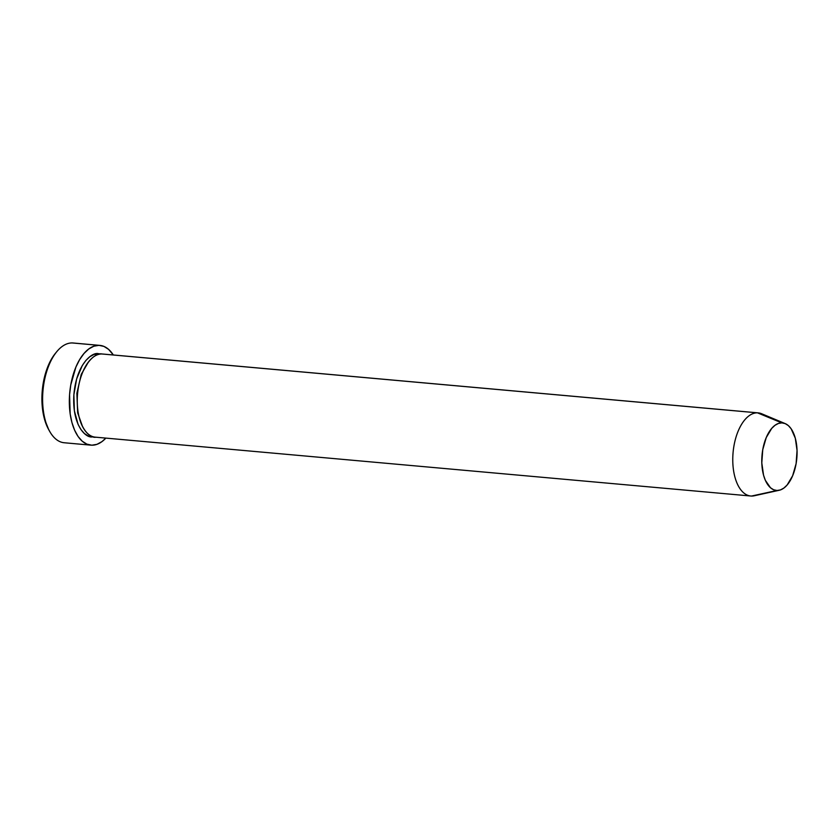 <?xml version="1.0" encoding="UTF-8"?>
<svg xmlns="http://www.w3.org/2000/svg" width="839" height="839" viewBox="0 0 839 839"><rect width="100%" height="100%" fill="white"/><g stroke="black" fill="none" stroke-linecap="round" stroke-linejoin="round"><path stroke-width="1.26" d="M99.872 345.395A50.078 25.789 -84.9 0 1 113.328 354.981L108.588 349.36L103.942 346.413L98.971 345.343L93.863 346.192L88.819 348.93L84.026 353.45L79.663 359.574L75.909 367.062L70.759 384.975L69.564 394.708L70.161 413.858L71.934 422.541L74.608 430.176L78.069 436.469L82.212 441.178L86.847 444.125L91.818 445.194L96.925 444.345L101.97 441.618L105.861 438.115A50.078 25.789 -84.9 0 1 91.818 445.194A50.078 25.789 -84.9 0 1 90.916 445.152A50.078 25.789 -84.9 0 1 69.637 393.837A50.078 25.789 -84.9 0 1 98.971 345.343L72.259 342.952L98.971 345.343A50.078 25.789 -84.9 0 1 99.872 345.395L73.15 342.994A50.078 25.789 95.1 0 0 72.259 342.952A50.078 25.789 -84.9 0 1 74.052 343.109M92.458 436.553A2.087 1.783 -88.7 0 0 92.416 436.878C85.998 438.409 71.955 425.604 73.874 394.802C76.37 364.011 92.206 351.856 98.383 353.67A2.087 1.783 -88.7 0 0 98.446 354.446A2.087 1.783 91.3 0 1 98.383 353.67L100.9 354.016L94.125 354.373L89.92 356.659L85.914 360.413L82.285 365.521L76.653 378.913L73.874 394.802L74.367 410.764L78.069 424.356L80.964 429.599L84.403 433.532L88.273 435.986L92.416 436.878A2.087 1.783 91.3 0 1 92.458 436.553M88.431 362.018L81.247 374.351L76.873 393.229L77.649 412.872L82.621 426.747L77.649 412.872L76.873 393.229L81.247 374.351L88.431 362.018M785.21 423.611L781.854 422.887L778.393 423.464L774.974 425.31L771.723 428.372L766.238 437.591L762.745 449.714L761.802 462.908L763.542 475.147L765.346 480.317L770.496 487.774L773.642 489.766L777.008 490.49L780.459 489.913L783.878 488.057L787.129 485.005L792.624 475.786L796.106 463.652L797.05 450.47L795.309 438.22L791.156 428.792L788.356 425.604L785.21 423.611A33.906 17.462 -84.9 0 1 796.819 458.251A33.906 17.462 -84.9 0 1 779.232 490.27A33.906 17.462 -84.9 0 1 777.008 490.49L751.503 496.048A41.73 21.489 -84.9 0 1 750.758 496.006A41.73 21.489 -84.9 0 1 733.024 453.249A41.73 21.489 -84.9 0 1 757.47 412.84L101.939 353.985L757.47 412.84L781.854 422.887A33.906 17.462 -84.9 0 1 785.22 423.611L761.613 413.732A41.73 21.489 95.1 0 0 757.47 412.84A41.73 21.489 -84.9 0 1 758.215 412.882L102.694 354.027A41.73 21.489 95.1 0 0 101.939 353.985C95.761 352.181 79.936 364.336 77.44 395.127C75.52 425.918 89.563 438.734 95.982 437.192M756.946 494.863A41.73 21.489 -84.9 0 1 751.503 496.048A41.73 21.489 95.1 0 0 754.251 495.776L779.232 490.27M48.756 429.736L44.415 418.85L42.716 410.523L42.139 392.17L45.337 373.9L48.222 365.678L51.819 358.494L55.993 352.632M65.096 442.803A50.078 25.789 -84.9 0 1 49.658 431.361A50.078 25.789 -84.9 0 1 56.821 351.614A50.078 25.789 -84.9 0 1 72.259 342.952A50.078 25.789 95.1 0 0 42.915 391.435A50.078 25.789 95.1 0 0 64.194 442.751L90.916 445.152M93.465 436.857L92.416 436.878L93.465 436.846M101.939 353.985A41.73 21.489 95.1 0 0 77.492 394.393A41.73 21.489 95.1 0 0 95.227 437.15L750.758 496.006M757.47 412.84A41.73 21.489 95.1 0 0 732.961 453.972A41.73 21.489 95.1 0 0 751.503 496.048L777.008 490.49A33.906 17.462 -84.9 0 1 761.938 456.301A33.906 17.462 -84.9 0 1 781.854 422.887L757.47 412.84M56.821 351.614L55.531 353.177A47.991 24.719 95.1 0 0 48.672 429.589L49.658 431.361"/></g></svg>
